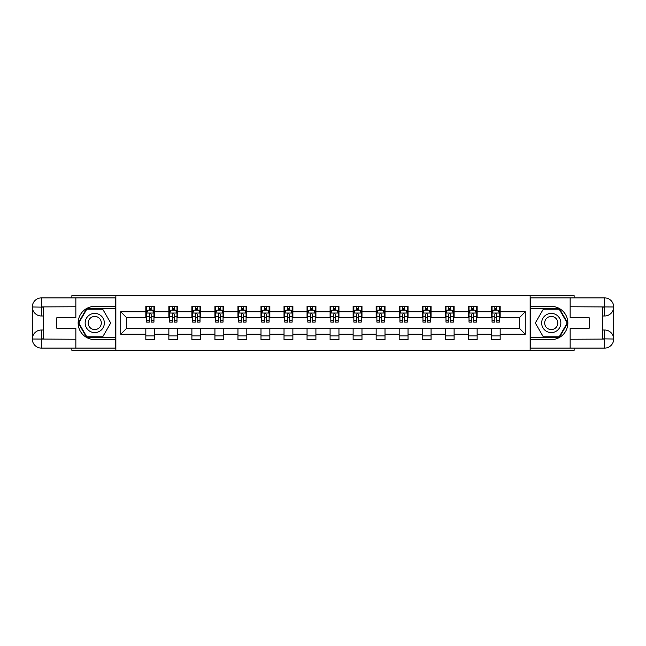 <?xml version="1.0" encoding="UTF-8"?>
<svg xmlns="http://www.w3.org/2000/svg" width="646" height="646" viewBox="0 0 646 646"><rect width="100%" height="100%" fill="white"/><g stroke="black" fill="none" stroke-linecap="round" stroke-linejoin="round"><path stroke-width="0.97" d="M71.867 348.097L71.867 350.31L574.133 350.31L574.133 348.097M574.133 297.903L574.133 295.69L530.14 295.69L530.14 350.31M530.14 295.69L71.867 295.69L71.867 297.903M115.86 350.31L115.86 295.69M500.165 311.776L500.165 306.39L491.307 306.39L491.307 311.776L477.136 311.776L477.136 306.39L468.277 306.39L468.277 311.776L454.106 311.776L454.106 306.39L445.247 306.39L445.247 311.776L431.068 311.776L431.068 306.39L422.209 306.39L422.209 311.776L408.038 311.776L408.038 306.39L399.18 306.39L399.18 311.776L385.008 311.776L385.008 306.39L376.15 306.39L376.15 311.776L361.978 311.776L361.978 306.39L353.12 306.39L353.12 311.776L338.948 311.776L338.948 306.39L330.09 306.39L330.09 311.776L315.91 311.776L315.91 306.39L307.052 306.39L307.052 311.776L292.88 311.776L292.88 306.39L284.022 306.39L284.022 311.776L269.85 311.776L269.85 306.39L260.992 306.39L260.992 311.776L246.82 311.776L246.82 306.39L237.962 306.39L237.962 311.776L223.791 311.776L223.791 306.39L214.932 306.39L214.932 311.776L200.753 311.776L200.753 306.39L191.894 306.39L191.894 311.776L177.723 311.776L177.723 306.39L168.864 306.39L168.864 311.776L154.693 311.776L154.693 306.39L145.834 306.39L145.834 311.776L120.737 311.776L120.737 334.224L126.64 328.313L145.834 328.313L145.834 339.61L154.693 339.61L154.693 328.313L168.864 328.313L168.864 339.61L177.723 339.61L177.723 328.313L191.894 328.313L191.894 339.61L200.753 339.61L200.753 328.313L214.932 328.313L214.932 339.61L223.791 339.61L223.791 328.313L237.962 328.313L237.962 339.61L246.82 339.61L246.82 328.313L260.992 328.313L260.992 339.61L269.85 339.61L269.85 328.313L284.022 328.313L284.022 339.61L292.88 339.61L292.88 328.313L307.052 328.313L307.052 339.61L315.91 339.61L315.91 328.313L330.09 328.313L330.09 339.61L338.948 339.61L338.948 328.313L353.12 328.313L353.12 339.61L361.978 339.61L361.978 328.313L376.15 328.313L376.15 339.61L385.008 339.61L385.008 328.313L399.18 328.313L399.18 339.61L408.038 339.61L408.038 328.313L422.209 328.313L422.209 339.61L431.068 339.61L431.068 328.313L445.247 328.313L445.247 339.61L454.106 339.61L454.106 328.313L468.277 328.313L468.277 339.61L477.136 339.61L477.136 328.313L491.307 328.313L491.307 339.61L500.165 339.61L500.165 328.313L519.36 328.313L519.36 317.687L500.165 317.687L500.165 311.776L525.263 311.776L525.263 334.224L500.165 334.224M491.307 334.224L477.136 334.224M468.277 334.224L454.106 334.224M445.247 334.224L431.068 334.224M422.209 334.224L408.038 334.224M399.18 334.224L385.008 334.224M376.15 334.224L361.978 334.224M353.12 334.224L338.948 334.224M330.09 334.224L315.91 334.224M307.052 334.224L292.88 334.224M284.022 334.224L269.85 334.224M260.992 334.224L246.82 334.224M237.962 334.224L223.791 334.224M214.932 334.224L200.753 334.224M191.894 334.224L177.723 334.224M168.864 334.224L154.693 334.224M145.834 334.224L120.737 334.224M491.307 311.776L491.307 317.687L477.136 317.687L477.136 311.776M468.277 311.776L468.277 317.687L454.106 317.687L454.106 311.776M445.247 311.776L445.247 317.687L431.068 317.687L431.068 311.776M422.209 311.776L422.209 317.687L408.038 317.687L408.038 311.776M399.18 311.776L399.18 317.687L385.008 317.687L385.008 311.776M376.15 311.776L376.15 317.687L361.978 317.687L361.978 311.776M353.12 311.776L353.12 317.687L338.948 317.687L338.948 311.776M330.09 311.776L330.09 317.687L315.91 317.687L315.91 311.776M307.052 311.776L307.052 317.687L292.88 317.687L292.88 311.776M284.022 311.776L284.022 317.687L269.85 317.687L269.85 311.776M260.992 311.776L260.992 317.687L246.82 317.687L246.82 311.776M237.962 311.776L237.962 317.687L223.791 317.687L223.791 311.776M214.932 311.776L214.932 317.687L200.753 317.687L200.753 311.776M191.894 311.776L191.894 317.687L177.723 317.687L177.723 311.776M168.864 311.776L168.864 317.687L154.693 317.687L154.693 311.776M145.834 311.776L145.834 317.687L126.64 317.687L120.737 311.776M126.64 317.687L126.64 328.313M525.263 334.224L519.36 328.313M519.36 317.687L525.263 311.776M145.834 310.08L146.569 310.08M149.379 310.08L151.148 310.08M153.958 310.08L154.693 310.08M145.834 317.541L146.569 317.541M149.379 317.541L151.148 317.541M153.958 317.541L154.693 317.541M145.834 328.459L154.693 328.459M145.834 335.92L154.693 335.92M168.864 328.459L177.723 328.459M168.864 335.92L177.723 335.92M168.864 310.08L169.607 310.08M172.409 310.08L174.178 310.08M176.988 310.08L177.723 310.08M168.864 317.541L169.607 317.541M172.409 317.541L174.178 317.541M176.988 317.541L177.723 317.541M191.894 328.459L200.753 328.459M191.894 335.92L200.753 335.92M191.894 310.08L192.637 310.08M195.439 310.08L197.216 310.08M200.018 310.08L200.753 310.08M191.894 317.541L192.637 317.541M195.439 317.541L197.216 317.541M200.018 317.541L200.753 317.541M214.932 328.459L223.791 328.459M214.932 335.92L223.791 335.92M214.932 310.08L215.667 310.08M218.469 310.08L220.246 310.08M223.048 310.08L223.791 310.08M214.932 317.541L215.667 317.541M218.469 317.541L220.246 317.541M223.048 317.541L223.791 317.541M237.962 328.459L246.82 328.459M237.962 335.92L246.82 335.92M237.962 310.08L238.697 310.08M241.507 310.08L243.276 310.08M246.078 310.08L246.82 310.08M237.962 317.541L238.697 317.541M241.507 317.541L243.276 317.541M246.078 317.541L246.82 317.541M260.992 328.459L269.85 328.459M260.992 335.92L269.85 335.92M260.992 310.08L261.727 310.08M264.537 310.08L266.305 310.08M269.116 310.08L269.85 310.08M260.992 317.541L261.727 317.541M264.537 317.541L266.305 317.541M269.116 317.541L269.85 317.541M284.022 328.459L292.88 328.459M284.022 335.92L292.88 335.92M284.022 310.08L284.765 310.08M287.567 310.08L289.335 310.08M292.145 310.08L292.88 310.08M284.022 317.541L284.765 317.541M287.567 317.541L289.335 317.541M292.145 317.541L292.88 317.541M307.052 328.459L315.91 328.459M307.052 335.92L315.91 335.92M307.052 310.08L307.795 310.08M310.597 310.08L312.373 310.08M315.175 310.08L315.91 310.08M307.052 317.541L307.795 317.541M310.597 317.541L312.373 317.541M315.175 317.541L315.91 317.541M330.09 328.459L338.948 328.459M330.09 335.92L338.948 335.92M330.09 310.08L330.825 310.08M333.627 310.08L335.403 310.08M338.205 310.08L338.948 310.08M330.09 317.541L330.825 317.541M333.627 317.541L335.403 317.541M338.205 317.541L338.948 317.541M353.12 328.459L361.978 328.459M353.12 335.92L361.978 335.92M353.12 310.08L353.855 310.08M356.665 310.08L358.433 310.08M361.235 310.08L361.978 310.08M353.12 317.541L353.855 317.541M356.665 317.541L358.433 317.541M361.235 317.541L361.978 317.541M376.15 328.459L385.008 328.459M376.15 335.92L385.008 335.92M376.15 310.08L376.884 310.08M379.695 310.08L381.463 310.08M384.273 310.08L385.008 310.08M376.15 317.541L376.884 317.541M379.695 317.541L381.463 317.541M384.273 317.541L385.008 317.541M399.18 328.459L408.038 328.459M399.18 335.92L408.038 335.92M399.18 310.08L399.922 310.08M402.724 310.08L404.493 310.08M407.303 310.08L408.038 310.08M399.18 317.541L399.922 317.541M402.724 317.541L404.493 317.541M407.303 317.541L408.038 317.541M422.209 328.459L431.068 328.459M422.209 335.92L431.068 335.92M422.209 310.08L422.952 310.08M425.754 310.08L427.531 310.08M430.333 310.08L431.068 310.08M422.209 317.541L422.952 317.541M425.754 317.541L427.531 317.541M430.333 317.541L431.068 317.541M445.247 328.459L454.106 328.459M445.247 335.92L454.106 335.92M445.247 310.08L445.982 310.08M448.784 310.08L450.561 310.08M453.363 310.08L454.106 310.08M445.247 317.541L445.982 317.541M448.784 317.541L450.561 317.541M453.363 317.541L454.106 317.541M468.277 328.459L477.136 328.459M468.277 335.92L477.136 335.92M468.277 310.08L469.012 310.08M471.822 310.08L473.591 310.08M476.393 310.08L477.136 310.08M468.277 317.541L469.012 317.541M471.822 317.541L473.591 317.541M476.393 317.541L477.136 317.541M491.307 328.459L500.165 328.459M491.307 335.92L500.165 335.92M491.307 310.08L492.042 310.08M494.852 310.08L496.621 310.08M499.431 310.08L500.165 310.08M491.307 317.541L492.042 317.541M494.852 317.541L496.621 317.541M499.431 317.541L500.165 317.541M151.148 308.312L149.379 308.312M153.958 320.263L151.148 320.263L151.148 322.112L153.958 322.112L153.958 313.108L152.48 310.153L148.047 310.153L146.569 313.108L146.569 322.112L149.379 322.112L149.379 320.263L146.569 320.263M146.569 313.108L146.569 306.39M153.958 313.108L153.958 306.39M149.379 310.153L149.379 306.39M151.148 306.39L151.148 310.153M151.148 320.263L151.148 314.214L150.171 313.334L149.387 314.093L149.379 320.263M99.549 314.691A9.593 9.593 0 0 0 86.443 318.203A9.593 9.593 0 0 0 89.956 331.309A9.593 9.593 0 0 0 103.061 327.797A9.593 9.593 0 0 0 99.549 314.691M98.039 317.307A6.573 6.573 0 0 0 89.059 319.713A6.573 6.573 0 0 0 91.466 328.693A6.573 6.573 0 0 0 100.437 326.287A6.573 6.573 0 0 0 98.039 317.307M102.722 336.8L86.782 336.8L78.812 323L86.782 309.2L102.722 309.2L110.692 323L102.722 336.8M556.044 314.691A9.593 9.593 0 0 0 542.939 318.203A9.593 9.593 0 0 0 546.451 331.309A9.593 9.593 0 0 0 559.557 327.797A9.593 9.593 0 0 0 556.044 314.691M554.534 317.307A6.573 6.573 0 0 0 545.563 319.713A6.573 6.573 0 0 0 547.961 328.693A6.573 6.573 0 0 0 556.941 326.287A6.573 6.573 0 0 0 554.534 317.307M559.218 336.8L543.278 336.8L535.308 323L543.278 309.2L559.218 309.2L567.188 323L559.218 336.8M43.371 315.991L41.376 315.991A9.076 9.076 0 0 1 32.3 306.979A9.076 9.076 0 0 1 41.376 297.903L115.715 297.903L115.715 306.39L94.752 306.39A16.61 16.61 0 0 0 78.142 323A16.61 16.61 0 0 0 94.752 339.61L115.715 339.61L115.715 348.097L41.376 348.097A9.076 9.076 0 0 1 32.3 339.021A9.076 9.076 0 0 1 41.376 330.009L43.371 330.009M115.715 339.61L115.715 306.39M75.857 297.903L75.857 317.759L56.808 317.759L56.808 328.241L75.857 328.241L75.857 348.097M41.376 315.991A9.076 9.076 0 0 1 32.3 306.979L41.376 307.133L41.376 315.991A9.076 9.076 0 0 1 32.3 306.979L32.3 339.021L75.857 339.239M41.376 339.239L41.376 348.097A9.076 9.076 0 0 1 32.3 339.021A9.076 9.076 0 0 1 41.376 330.009L41.376 338.867L43.371 338.867L43.371 307.133L41.376 307.133M115.715 308.756L86.524 308.756L78.303 323L86.524 337.244L115.715 337.244M602.629 330.009L604.624 330.009A9.076 9.076 0 0 1 613.7 339.021A9.076 9.076 0 0 1 604.624 348.097L530.285 348.097L530.285 339.61L551.248 339.61A16.61 16.61 0 0 0 567.858 323A16.61 16.61 0 0 0 551.248 306.39L530.285 306.39L530.285 297.903L604.624 297.903A9.076 9.076 0 0 1 613.7 306.979A9.076 9.076 0 0 1 604.624 315.991L602.629 315.991M530.285 306.39L530.285 339.61M570.143 348.097L570.143 328.241L589.192 328.241L589.192 317.759L570.143 317.759L570.143 297.903M604.624 330.009A9.076 9.076 0 0 1 613.7 339.021L604.624 338.867L604.624 330.009A9.076 9.076 0 0 1 613.7 339.021L613.7 306.979L570.143 306.761M604.624 306.761L604.624 297.903A9.076 9.076 0 0 1 613.7 306.979A9.076 9.076 0 0 1 604.624 315.991L604.624 307.133L602.629 307.133L602.629 338.867L604.624 338.867M530.285 337.244L559.476 337.244L567.697 323L559.476 308.756L530.285 308.756M174.178 308.312L172.409 308.312M176.988 320.263L174.178 320.263L174.178 322.112L176.988 322.112L176.988 313.108L175.51 310.153L171.077 310.153L169.607 313.108L169.607 322.112L172.409 322.112L172.409 320.263L169.607 320.263M169.607 313.108L169.607 306.39M176.988 313.108L176.988 306.39M172.409 310.153L172.409 306.39M174.178 306.39L174.178 310.153M174.178 320.263L174.178 314.214L173.201 313.334L172.417 314.093L172.409 320.263M197.216 308.312L195.439 308.312M200.018 320.263L197.216 320.263L197.216 322.112L200.018 322.112L200.018 313.108L198.54 310.153L194.115 310.153L192.637 313.108L192.637 322.112L195.439 322.112L195.439 320.263L192.637 320.263M192.637 313.108L192.637 306.39M200.018 313.108L200.018 306.39M195.439 310.153L195.439 306.39M197.216 306.39L197.216 310.153M197.216 320.263L197.216 314.214L196.231 313.334L195.447 314.093L195.439 320.263M220.246 308.312L218.469 308.312M223.048 320.263L220.246 320.263L220.246 322.112L223.048 322.112L223.048 313.108L221.57 310.153L217.145 310.153L215.667 313.108L215.667 322.112L218.469 322.112L218.469 320.263L215.667 320.263M215.667 313.108L215.667 306.39M223.048 313.108L223.048 306.39M218.469 310.153L218.469 306.39M220.246 306.39L220.246 310.153M220.246 320.263L220.246 314.214L219.269 313.334L218.477 314.093L218.469 320.263M243.276 308.312L241.507 308.312M246.078 320.263L243.276 320.263L243.276 322.112L246.078 322.112L246.078 313.108L244.608 310.153L240.175 310.153L238.697 313.108L238.697 322.112L241.507 322.112L241.507 320.263L238.697 320.263M238.697 313.108L238.697 306.39M246.078 313.108L246.078 306.39M241.507 310.153L241.507 306.39M243.276 306.39L243.276 310.153M243.276 320.263L243.276 314.214L242.298 313.334L241.515 314.093L241.507 320.263M266.305 308.312L264.537 308.312M269.116 320.263L266.305 320.263L266.305 322.112L269.116 322.112L269.116 313.108L267.638 310.153L263.205 310.153L261.727 313.108L261.727 322.112L264.537 322.112L264.537 320.263L261.727 320.263M261.727 313.108L261.727 306.39M269.116 313.108L269.116 306.39M264.537 310.153L264.537 306.39M266.305 306.39L266.305 310.153M266.305 320.263L266.305 314.214L265.328 313.334L264.545 314.093L264.537 320.263M289.335 308.312L287.567 308.312M292.145 320.263L289.335 320.263L289.335 322.112L292.145 322.112L292.145 313.108L290.668 310.153L286.235 310.153L284.765 313.108L284.765 322.112L287.567 322.112L287.567 320.263L284.765 320.263M284.765 313.108L284.765 306.39M292.145 313.108L292.145 306.39M287.567 310.153L287.567 306.39M289.335 306.39L289.335 310.153M289.335 320.263L289.335 314.214L288.358 313.334L287.575 314.093L287.567 320.263M312.373 308.312L310.597 308.312M315.175 320.263L312.373 320.263L312.373 322.112L315.175 322.112L315.175 313.108L313.698 310.153L309.272 310.153L307.795 313.108L307.795 322.112L310.597 322.112L310.597 320.263L307.795 320.263M307.795 313.108L307.795 306.39M315.175 313.108L315.175 306.39M310.597 310.153L310.597 306.39M312.373 306.39L312.373 310.153M312.373 320.263L312.373 314.214L311.388 313.334L310.605 314.093L310.597 320.263M335.403 308.312L333.627 308.312M338.205 320.263L335.403 320.263L335.403 322.112L338.205 322.112L338.205 313.108L336.728 310.153L332.302 310.153L330.825 313.108L330.825 322.112L333.627 322.112L333.627 320.263L330.825 320.263M330.825 313.108L330.825 306.39M338.205 313.108L338.205 306.39M333.627 310.153L333.627 306.39M335.403 306.39L335.403 310.153M335.403 320.263L335.403 314.214L334.426 313.334L333.635 314.093L333.627 320.263M358.433 308.312L356.665 308.312M361.235 320.263L358.433 320.263L358.433 322.112L361.235 322.112L361.235 313.108L359.765 310.153L355.332 310.153L353.855 313.108L353.855 322.112L356.665 322.112L356.665 320.263L353.855 320.263M353.855 313.108L353.855 306.39M361.235 313.108L361.235 306.39M356.665 310.153L356.665 306.39M358.433 306.39L358.433 310.153M358.433 320.263L358.433 314.214L357.456 313.334L356.673 314.093L356.665 320.263M381.463 308.312L379.695 308.312M384.273 320.263L381.463 320.263L381.463 322.112L384.273 322.112L384.273 313.108L382.795 310.153L378.362 310.153L376.884 313.108L376.884 322.112L379.695 322.112L379.695 320.263L376.884 320.263M376.884 313.108L376.884 306.39M384.273 313.108L384.273 306.39M379.695 310.153L379.695 306.39M381.463 306.39L381.463 310.153M381.463 320.263L381.463 314.214L380.486 313.334L379.703 314.093L379.695 320.263M404.493 308.312L402.724 308.312M407.303 320.263L404.493 320.263L404.493 322.112L407.303 322.112L407.303 313.108L405.825 310.153L401.392 310.153L399.922 313.108L399.922 322.112L402.724 322.112L402.724 320.263L399.922 320.263M399.922 313.108L399.922 306.39M407.303 313.108L407.303 306.39M402.724 310.153L402.724 306.39M404.493 306.39L404.493 310.153M404.493 320.263L404.493 314.214L403.516 313.334L402.733 314.093L402.724 320.263M427.531 308.312L425.754 308.312M430.333 320.263L427.531 320.263L427.531 322.112L430.333 322.112L430.333 313.108L428.855 310.153L424.43 310.153L422.952 313.108L422.952 322.112L425.754 322.112L425.754 320.263L422.952 320.263M422.952 313.108L422.952 306.39M430.333 313.108L430.333 306.39M425.754 310.153L425.754 306.39M427.531 306.39L427.531 310.153M427.531 320.263L427.531 314.214L426.546 313.334L425.762 314.093L425.754 320.263M450.561 308.312L448.784 308.312M453.363 320.263L450.561 320.263L450.561 322.112L453.363 322.112L453.363 313.108L451.885 310.153L447.46 310.153L445.982 313.108L445.982 322.112L448.784 322.112L448.784 320.263L445.982 320.263M445.982 313.108L445.982 306.39M453.363 313.108L453.363 306.39M448.784 310.153L448.784 306.39M450.561 306.39L450.561 310.153M450.561 320.263L450.561 314.214L449.584 313.334L448.792 314.093L448.784 320.263M473.591 308.312L471.822 308.312M476.393 320.263L473.591 320.263L473.591 322.112L476.393 322.112L476.393 313.108L474.923 310.153L470.49 310.153L469.012 313.108L469.012 322.112L471.822 322.112L471.822 320.263L469.012 320.263M469.012 313.108L469.012 306.39M476.393 313.108L476.393 306.39M471.822 310.153L471.822 306.39M473.591 306.39L473.591 310.153M473.591 320.263L473.591 314.214L472.614 313.334L471.83 314.093L471.822 320.263M496.621 308.312L494.852 308.312M499.431 320.263L496.621 320.263L496.621 322.112L499.431 322.112L499.431 313.108L497.953 310.153L493.52 310.153L492.042 313.108L492.042 322.112L494.852 322.112L494.852 320.263L492.042 320.263M492.042 313.108L492.042 306.39M499.431 313.108L499.431 306.39M494.852 310.153L494.852 306.39M496.621 306.39L496.621 310.153M496.621 320.263L496.621 314.214L495.643 313.334L494.86 314.093L494.852 320.263M153.918 313.035L146.61 313.035M146.569 310.33L147.958 310.33M152.569 310.33L153.958 310.33M149.379 316.306L146.569 316.306M153.958 316.306L151.148 316.306M151.148 309.248L149.379 309.248M75.857 306.761L41.166 306.915M32.3 339.021A9.076 9.076 0 0 1 41.376 330.009M32.3 306.979A9.076 9.076 0 0 1 41.376 297.903L41.376 306.761M570.143 339.239L604.834 339.085M613.7 306.979A9.076 9.076 0 0 1 604.624 315.991M613.7 339.021A9.076 9.076 0 0 1 604.624 348.097L604.624 339.239M176.947 313.035L169.64 313.035M169.607 310.33L170.988 310.33M175.599 310.33L176.988 310.33M172.409 316.306L169.607 316.306M176.988 316.306L174.178 316.306M174.178 309.248L172.409 309.248M199.977 313.035L192.669 313.035M192.637 310.33L194.026 310.33M198.629 310.33L200.018 310.33M195.439 316.306L192.637 316.306M200.018 316.306L197.216 316.306M197.216 309.248L195.439 309.248M223.015 313.035L215.707 313.035M215.667 310.33L217.056 310.33M221.659 310.33L223.048 310.33M218.469 316.306L215.667 316.306M223.048 316.306L220.246 316.306M220.246 309.248L218.469 309.248M246.045 313.035L238.737 313.035M238.697 310.33L240.086 310.33M244.689 310.33L246.078 310.33M241.507 316.306L238.697 316.306M246.078 316.306L243.276 316.306M243.276 309.248L241.507 309.248M269.075 313.035L261.767 313.035M261.727 310.33L263.116 310.33M267.727 310.33L269.116 310.33M264.537 316.306L261.727 316.306M269.116 316.306L266.305 316.306M266.305 309.248L264.537 309.248M292.105 313.035L284.797 313.035M284.765 310.33L286.146 310.33M290.757 310.33L292.145 310.33M287.567 316.306L284.765 316.306M292.145 316.306L289.335 316.306M289.335 309.248L287.567 309.248M315.135 313.035L307.827 313.035M307.795 310.33L309.184 310.33M313.786 310.33L315.175 310.33M310.597 316.306L307.795 316.306M315.175 316.306L312.373 316.306M312.373 309.248L310.597 309.248M338.173 313.035L330.865 313.035M330.825 310.33L332.214 310.33M336.816 310.33L338.205 310.33M333.627 316.306L330.825 316.306M338.205 316.306L335.403 316.306M335.403 309.248L333.627 309.248M361.203 313.035L353.895 313.035M353.855 310.33L355.243 310.33M359.854 310.33L361.235 310.33M356.665 316.306L353.855 316.306M361.235 316.306L358.433 316.306M358.433 309.248L356.665 309.248M384.233 313.035L376.925 313.035M376.884 310.33L378.273 310.33M382.884 310.33L384.273 310.33M379.695 316.306L376.884 316.306M384.273 316.306L381.463 316.306M381.463 309.248L379.695 309.248M407.263 313.035L399.955 313.035M399.922 310.33L401.311 310.33M405.914 310.33L407.303 310.33M402.724 316.306L399.922 316.306M407.303 316.306L404.493 316.306M404.493 309.248L402.724 309.248M430.293 313.035L422.985 313.035M422.952 310.33L424.341 310.33M428.944 310.33L430.333 310.33M425.754 316.306L422.952 316.306M430.333 316.306L427.531 316.306M427.531 309.248L425.754 309.248M453.33 313.035L446.023 313.035M445.982 310.33L447.371 310.33M451.974 310.33L453.363 310.33M448.784 316.306L445.982 316.306M453.363 316.306L450.561 316.306M450.561 309.248L448.784 309.248M476.36 313.035L469.053 313.035M469.012 310.33L470.401 310.33M475.012 310.33L476.393 310.33M471.822 316.306L469.012 316.306M476.393 316.306L473.591 316.306M473.591 309.248L471.822 309.248M499.39 313.035L492.082 313.035M492.042 310.33L493.431 310.33M498.042 310.33L499.431 310.33M494.852 316.306L492.042 316.306M499.431 316.306L496.621 316.306M496.621 309.248L494.852 309.248"/></g></svg>
